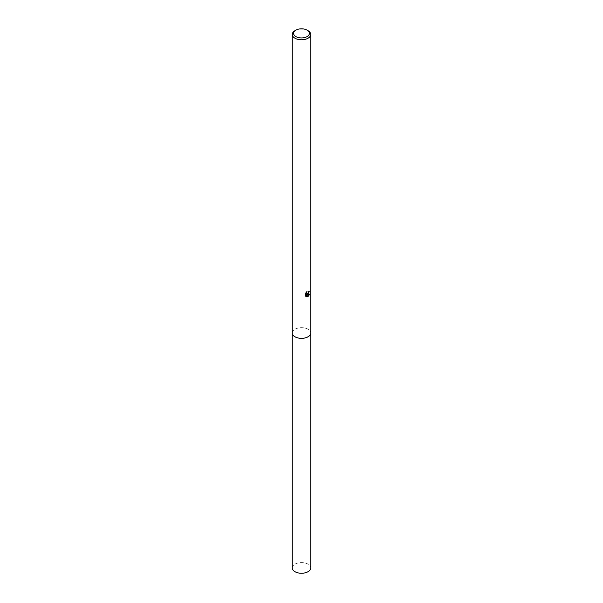 <?xml version="1.0" encoding="UTF-8"?>
<svg xmlns="http://www.w3.org/2000/svg" width="603" height="603" viewBox="0 0 603 603"><rect width="100%" height="100%" fill="white"/><g stroke="black" fill="none" stroke-linecap="round" stroke-linejoin="round"><path stroke-width="0.45" stroke-dasharray="3.02 2.26" d="M292.259 333.007A9.241 5.337 180 0 1 293.066 330.828A9.241 5.337 180 0 1 294.965 329.23A9.241 5.337 180 0 1 309.934 330.828A9.241 5.337 180 0 1 310.741 333.007M292.259 332.864A9.241 5.337 180 0 1 293.066 330.828A9.241 5.337 180 0 1 294.965 329.238A9.241 5.337 180 0 1 309.934 330.828A9.241 5.337 180 0 1 310.741 332.864M308.329 291.272L308.796 291.543L308.879 290.797A8.578 4.952 180 0 1 308.329 291.272L306.791 293.231M305.796 293.329L305.306 293.043L305.306 296.02L305.796 296.307M306.203 292.741L306.294 291.852L306.769 292.123M306.641 291.543L305.035 293.555M308.879 290.797L309.362 291.076M308.231 293.035L308.796 291.588M309.06 294.317L309.188 293.917L306.678 294.091M305.306 296.02L305.97 296.457M306.166 294.113L307.447 296.39M307.131 296.51L307.598 296.782M309.188 293.917L309.678 294.196M294.965 30.685A9.241 5.337 180 0 1 308.035 30.693M292.259 567.92A9.241 5.337 180 0 1 297.965 562.991A9.241 5.337 180 0 1 308.035 564.152A9.241 5.337 180 0 1 310.741 567.92M292.259 332.803A9.249 5.337 180 0 1 298.123 328.04A9.249 5.337 180 0 1 308.035 329.23A9.249 5.337 180 0 1 310.741 332.803M306.196 296.616L305.713 296.337"/><path stroke-width="0.9" d="M310.741 332.803A9.249 5.337 180 0 1 310.749 333.007A9.241 5.337 180 0 1 308.035 336.776A9.241 5.337 180 0 1 297.965 337.929A9.241 5.337 180 0 1 292.259 333.007A9.249 5.337 180 0 1 292.259 332.803M310.741 332.864A9.241 5.337 180 0 1 308.035 336.783A9.241 5.337 180 0 1 297.852 337.914A9.241 5.337 180 0 1 292.259 332.864M306.769 292.123L306.995 293.42L308.035 293.231L308.796 291.543A9.241 5.337 0 0 0 309.362 291.076L308.035 294.03L307.146 294.362L309.678 294.196L308.035 296.593L307.598 296.774L306.641 294.385L306.641 296.797L305.796 296.307L305.796 293.329M307.1 30.15L308.035 30.693A9.241 5.337 180 0 1 310.741 34.461A9.241 5.337 180 0 1 308.035 38.23A9.241 5.337 180 0 1 297.965 39.391A9.241 5.337 180 0 1 292.259 34.461A9.241 5.337 180 0 1 294.965 30.693A9.241 5.337 180 0 1 294.965 30.685L295.9 30.15A7.922 4.575 180 0 1 307.1 30.15A7.922 4.575 180 0 1 307.1 36.617A7.922 4.575 180 0 1 295.9 36.617A7.922 4.575 180 0 1 295.9 30.15L294.965 30.693M305.533 293.842L307.108 291.814M308.231 293.035L306.678 294.091L307.146 294.362M306.791 293.231L306.203 292.741M305.97 296.457L306.166 294.113L306.641 294.385M307.447 296.39L309.06 294.317M306.166 296.525L306.641 296.797M292.251 333.007A9.249 5.337 180 0 0 294.965 336.783A9.249 5.337 180 0 0 305.035 337.944A9.249 5.337 180 0 0 310.749 333.007L310.741 567.92A9.241 5.337 180 0 1 305.035 572.85A9.241 5.337 180 0 1 294.965 571.697A9.241 5.337 180 0 1 292.259 567.92L292.259 34.461M306.995 293.42L306.528 293.148M310.741 333.007L310.741 34.461"/></g></svg>
